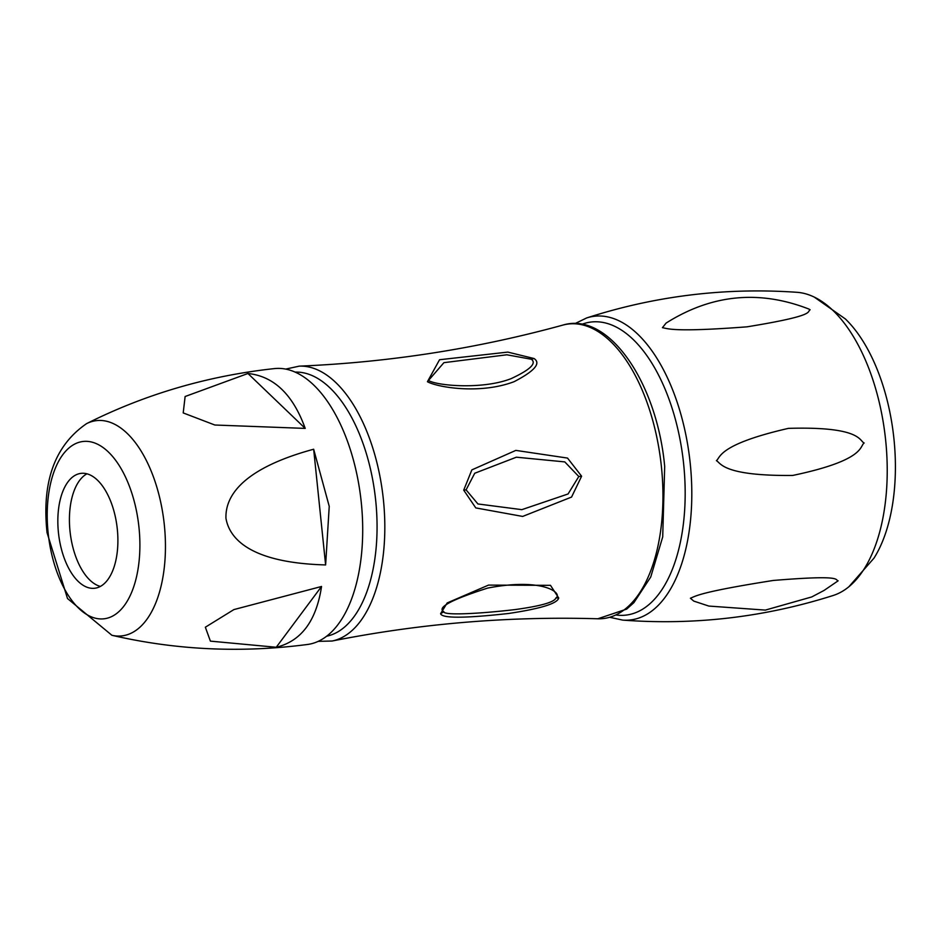 <?xml version="1.0" encoding="UTF-8"?>
<svg xmlns="http://www.w3.org/2000/svg" width="941" height="941" viewBox="0 0 941 941"><rect width="100%" height="100%" fill="white"/><g stroke="black" fill="none" stroke-linecap="round" stroke-linejoin="round"><path stroke-width="1.41" d="M581.609 476.205L571.563 497.071L522.655 516.433L475.781 507.917L463.713 490.155L471.853 469.888L515.833 450.398L567.529 458.079L581.609 476.205L578.797 476.522L568.082 493.966L521.843 509.657L477.91 503.953L466.089 489.861L474.723 473.252L516.386 457.197L564.788 461.902L578.797 476.522M558.719 598.005C557.425 603.487 540.757 608.639 508.74 613.461C464.607 618.366 441.882 618.425 440.6 613.661L447.187 602.934L488.508 585.102L550.485 585.337L558.719 598.005L555.966 597.888C554.543 602.122 541.016 606.016 515.362 609.545C479.922 613.732 443.47 615.649 443.87 611.744C436.6 607.651 451.21 599.758 487.685 588.078C543.675 577.221 562.977 593.548 555.966 597.888M534.029 358.521C541.251 363.297 534.617 371.013 514.104 381.681C479.863 394.667 437.165 387.221 427.426 381.717L439.553 359.733L507.822 352.099L534.029 358.521L531.347 359.25C536.864 363.308 530.159 369.754 511.234 378.588C483.133 389.715 437.659 385.904 428.461 380.493L443.917 362.661L506.858 354.792L531.347 359.25M848.888 586.749L873.966 558.166A141.938 72.257 83.2 0 0 893.95 438.953A141.938 72.257 -96.8 0 0 845.371 318.952L814.259 297.085A153.383 78.079 -96.8 0 1 885.657 440.306A153.383 78.079 83.2 0 1 848.888 586.749A153.383 78.079 83.2 0 1 833.303 595.441M716.395 460.655C720.712 462.678 722.053 476.099 792.675 475.452C865.626 460.137 859.498 446.01 864.167 442.999C859.333 441.094 861.38 426.214 788.405 428.367C717.995 444.54 720.559 457.597 716.395 460.655M690.4 598.229L693.764 601.099L708.832 606.063L765.339 610.097L811.754 596.935L824.069 590.43L838.137 580.809C834.514 579.785 843.348 574.669 773.208 580.468C699.375 592.112 695.905 596.088 690.4 598.229M814.259 297.085A153.383 78.079 -96.8 0 0 797.086 292.31M662.44 327.668C667.875 328.597 673.344 332.432 747.013 326.833C817.082 315.435 806.531 311.824 810.119 309.777L808.907 309.06C759.222 289.687 711.608 294.368 666.087 323.092L662.44 327.668M307.589 644.467A138.927 70.716 83.2 0 0 361.285 502.529A138.927 70.716 -96.8 0 0 274.56 368.59M225.946 518.244C225.475 502.682 232.862 471.159 313.659 449.233L329.232 506.34L325.621 564.929C243.084 562.706 228.592 533.806 225.946 518.244M247.942 373.495L185.118 396.514L183.213 412.923L214.842 425.014L305.213 428.402C292.945 394.479 273.855 376.177 247.942 373.495L305.213 428.402M321.54 586.478L233.909 609.58L205.35 627.212L210.396 641.127L276.242 647.267C301.238 641.174 316.341 620.907 321.54 586.478L276.242 647.267M313.659 449.233L325.621 564.929M117.307 529.124A57.848 29.453 83.2 0 1 94.735 588.254A57.848 29.453 83.2 0 1 58.424 532.5A57.848 29.453 -96.8 0 1 80.997 473.37A57.848 29.453 -96.8 0 1 117.307 529.124M86.925 473.817A57.848 29.453 -96.8 0 0 70.01 531.124A57.848 29.453 83.2 0 0 100.381 586.431M295.109 372.107A133.116 67.764 83.2 0 1 375.706 500.624A133.116 67.764 83.2 0 1 326.668 636.21M285.688 369.095L299.262 366.143A138.527 70.516 83.2 0 1 383.41 499.871A138.527 70.516 83.2 0 1 332.114 641.021C420.062 623.542 508.622 616.12 597.806 618.778A148.29 75.492 83.2 0 0 661.441 466.948A148.29 75.492 83.2 0 0 562.706 325.139C608.604 310.977 657.077 382.669 664.687 466.477L662.711 536.911L650.737 577.009L633.916 602.628L626.671 609.098L597.806 618.778M581.844 324.316A147.572 75.115 83.2 0 1 683.672 464.266A147.572 75.115 83.2 0 1 616.59 615.061M797.051 292.31C725.252 287.311 655.101 295.862 586.619 317.964A152.924 77.844 83.2 0 1 690.247 463.642A152.924 77.844 83.2 0 1 622.73 620.107L610.062 617.367M463.713 490.155L466.089 489.861M427.426 381.717L428.461 380.493M440.6 613.661L443.87 611.744M86.607 423.626A108.38 55.166 83.2 0 1 164.346 525.102A108.38 55.166 83.2 0 1 111.897 635.281L67.505 598.535L47.05 532.653C41.627 481.792 54.801 445.458 86.596 423.626C145.326 394.138 207.996 375.788 274.584 368.578M48.12 532.747A89.277 45.439 83.2 0 1 84.384 441.364A89.277 45.439 83.2 0 1 138.986 527.525A89.277 45.439 83.2 0 1 102.734 618.907A89.277 45.439 83.2 0 1 48.12 532.747M318.223 641.35L332.114 641.021M299.262 366.143C388.856 362.403 476.664 348.735 562.706 325.139M833.291 595.453C764.68 617.237 694.493 625.459 622.73 620.107M574.951 323.622L586.619 317.964M307.554 644.467C241.143 653.16 175.92 650.09 111.897 635.281"/></g></svg>
